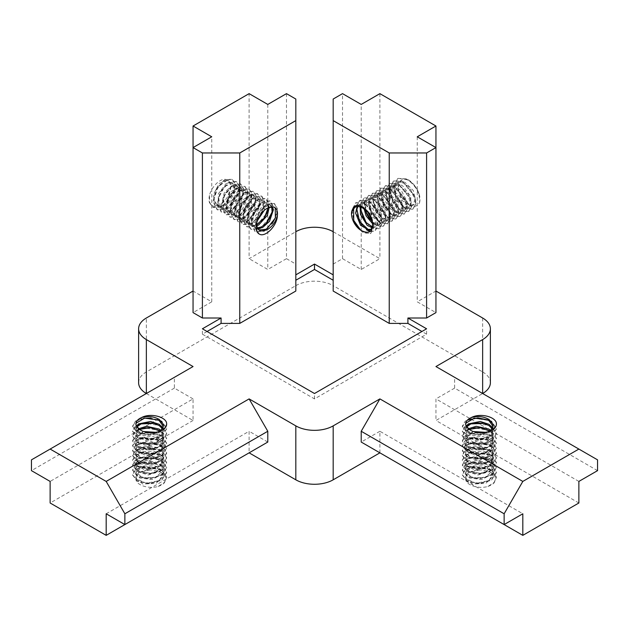 <?xml version="1.0" encoding="UTF-8"?>
<svg xmlns="http://www.w3.org/2000/svg" width="629" height="629" viewBox="0 0 629 629"><rect width="100%" height="100%" fill="white"/><g stroke="black" fill="none" stroke-linecap="round" stroke-linejoin="round"><path stroke-width="0.47" stroke-dasharray="3.15 2.36" d="M139.646 429.434L135.919 424.221M163.296 426.281L163.336 427.468L156.432 434.694L143.294 435.614L135.95 430.094L136.855 426.863M136.446 426.171L135.927 428.129L136.776 430.645L146.738 434.82L159.341 431.903L160.725 430.826M162.439 428.742L163.328 431.848L159.609 437.878L147.123 441L136.918 436.99L135.927 434.285L138.349 430.22L139.654 429.418M138.647 428.734L136.674 430.59L135.927 432.972L138.75 437.312L150.779 439.592L161.747 434.647L163.312 430.543L162.777 428.097M160.136 431.077L161.417 432.233L163.312 436.699L161.928 440.583L151.164 445.709L138.993 443.626L135.919 439.128L136.556 436.943L146.077 432.485L147.32 432.406M152.116 432.721L159.326 435.347L163.343 441.566L163.17 442.981L155.08 449.735L141.989 449.821L135.888 443.98L142.366 438.036L155.481 438.374L159.302 440.214L163.233 445.269L163.343 446.417L158.516 453.124L145.653 455.443L136.422 450.812L135.919 448.847L139.276 444.176L151.605 442.321L159.31 445.073L162.117 447.651L163.312 451.26L161.181 455.986L149.663 460.404L138.105 457.566L135.935 453.698L137.091 450.773L147.556 446.952L159.908 450.309L163.328 456.127L162.84 458.478L153.665 464.682L140.786 463.943L135.895 458.541L135.998 457.653L143.687 452.267L156.81 453.43L159.31 454.767L163.351 460.978L157.313 468.298L144.238 469.792L136.084 464.611L135.903 463.408L140.33 458.203L153.083 457.141L159.302 459.634L162.667 463.109L163.32 465.822L160.301 471.341L148.153 475.013L137.35 471.459L135.935 468.259L137.79 464.642L149.057 461.521L159.326 464.485L160.843 465.641L163.312 470.681L162.353 473.951L152.202 479.542L139.685 477.993L135.911 473.102L136.273 471.436L145.079 466.584L158.052 468.574L159.318 469.328L163.351 475.548L163.296 476.302L156.023 483.394L142.877 484.055L135.935 478.394A13.712 7.918 180 0 1 135.911 477.922A13.712 7.918 180 0 1 150.441 470.02L138.86 472.253L135.927 476.664L136.619 478.952L146.282 483.324L159.003 480.65L163.336 474.227L163.131 472.678L159.294 468.031L154.883 466.003L141.816 466.026L135.895 472.033L142.539 477.804L155.67 477.356L163.257 470.39L163.343 469.391L159.326 463.164L158.359 462.582L145.456 460.373L136.367 465.083L135.919 466.946L139.418 471.695L151.817 473.44L162.203 468.023L163.312 464.524L161.071 459.689L159.326 458.321L149.45 455.372L137.987 458.313L135.935 462.103L137.185 465.114L147.768 468.841L160.049 465.374L163.32 459.665L162.785 457.181L159.302 453.478L153.46 451.064L140.629 451.913L135.895 457.244L136.029 458.25L143.876 463.565L156.991 462.284L163.351 454.877L159.31 448.603L157.14 447.416L144.041 446.032L136.053 451.284L135.903 452.377L140.487 457.66L153.287 458.604L162.73 452.558L163.32 449.963L160.167 444.349L147.949 440.787L137.256 444.428L135.935 447.534L137.893 451.237L149.27 454.264L160.969 450.034L163.312 445.096L162.274 441.715L159.31 438.916L151.99 436.219L139.544 437.87L135.911 442.69L136.32 444.459L145.283 449.24L158.217 447.125L163.343 440.253L163.281 439.356L159.302 434.049L155.811 432.327M143.75 431.533L142.697 431.785L135.888 437.823L141.667 443.555L154.718 443.681L163.1 437.069L163.336 435.41L161.024 430.55M469.407 429.434L465.672 424.221M493.057 426.281L493.089 427.468L486.186 434.694L473.047 435.614L465.704 430.094L466.608 426.863M466.207 426.171L465.688 428.129L466.529 430.645L476.499 434.82L489.095 431.903L490.486 430.826M492.2 428.742L493.089 431.848L489.37 437.878L476.876 441L466.679 436.99L465.688 434.285L468.11 430.22L469.415 429.418M468.408 428.734L466.435 430.59L465.68 432.972L468.511 437.312L480.532 439.592L491.501 434.647L493.065 430.543L492.531 428.097M489.897 431.077L491.17 432.233L493.065 436.699L491.681 440.583L480.926 445.709L468.754 443.626L465.68 439.128L466.309 436.943L475.839 432.485L477.081 432.406M481.869 432.721L489.087 435.347L493.097 441.566L492.924 442.981L484.841 449.735L471.75 449.821L465.649 443.98L472.12 438.036L485.242 438.374L489.055 440.214L492.994 445.269L493.105 446.417L488.277 453.124L475.414 455.443L466.183 450.812L465.672 448.847L469.037 444.176L481.366 442.321L489.071 445.073L491.87 447.651L493.065 451.26L490.942 455.986L479.416 460.404L467.858 457.566L465.688 453.698L466.852 450.773L477.317 446.952L489.669 450.309L493.081 456.127L492.601 458.478L483.418 464.682L470.539 463.943L465.657 458.541L465.759 457.653L473.448 452.267L486.571 453.43L489.063 454.767L493.112 460.978L487.074 468.298L473.991 469.792L465.845 464.611L465.664 463.408L470.091 458.203L482.844 457.141L489.055 459.634L492.421 463.109L493.081 465.822L490.054 471.341L477.914 475.013L467.111 471.459L465.688 468.259L467.544 464.642L478.818 461.521L489.087 464.485L490.604 465.641L493.073 470.681L492.114 473.951L481.956 479.542L469.438 477.993L465.672 473.102L466.026 471.436L474.84 466.584L487.813 468.574L489.079 469.328L493.105 475.548L493.057 476.302L485.785 483.394L472.638 484.055L465.696 478.394A13.712 7.918 180 0 1 465.672 477.922A13.712 7.918 180 0 1 480.202 470.02L468.621 472.253L465.68 476.664L466.372 478.952L476.043 483.324L488.764 480.65L493.097 474.227L492.892 472.678L489.055 468.031L484.644 466.003L471.577 466.026L465.657 472.033L472.3 477.804L485.431 477.356L493.018 470.39L493.105 469.391L489.079 463.164L488.112 462.582L475.209 460.373L466.128 465.083L465.672 466.946L469.179 471.695L481.57 473.44L491.957 468.023L493.065 464.524L490.824 459.689L489.087 458.321L479.212 455.372L467.748 458.313L465.688 462.103L466.938 465.114L477.521 468.841L489.802 465.374L493.081 459.665L492.538 457.181L489.055 453.478L483.221 451.064L470.382 451.913L465.657 457.244L465.782 458.25L473.637 463.565L486.744 462.284L493.112 454.877L489.071 448.603L486.901 447.416L473.802 446.032L465.814 451.284L465.657 452.377L470.248 457.66L483.048 458.604L492.483 452.558L493.081 449.963L489.92 444.349L477.702 440.787L467.017 444.428L465.688 447.534L467.654 451.237L479.031 454.264L490.722 450.034L493.073 445.096L492.027 441.715L489.063 438.916L481.751 436.219L469.297 437.87L465.672 442.69L466.081 444.459L475.037 449.24L487.97 447.125L493.105 440.253L493.042 439.356L489.055 434.049L485.564 432.327M473.511 431.533L472.458 431.785L465.649 437.823L471.428 443.555L484.479 443.681L492.861 437.069L493.097 435.41L490.777 430.55M257.261 228.036L254.132 227.25L250.767 221.015L254.305 208.631L262.883 201.807L265.713 202.302L268.025 206.43L268.072 207.955L274.441 207.318M258.967 230.002L257.921 229.443L255.115 219.851L260.886 208.01L269.338 204.409L271.681 206.807M272.483 206.799L271.052 205.376L268.449 204.857L259.848 211.391L256.082 223.767L256.317 225.504M269.165 207.436L268.544 204.795L266.861 202.955L261.688 203.23L253.699 212.508L252.496 224.482L255.272 227.887L257.654 228.649M256.396 224.868L254.753 225.402L249.933 224.805L247.268 221.667L248.203 209.787L256.097 200.281L261.53 199.873L263.111 201.516L262.199 211.989L261.656 213.105M258.983 217.099L253.102 222.037L245.703 222.399L244.563 221.542L242.763 211.163L249.233 199.786L257.34 197.42L259.25 205.998L252.402 217.194L248.903 219.576L242.55 220.457L241.505 219.977L238.108 212.445L242.535 200.14L251.16 194.463L253.11 195.006L255.476 200.258L250.916 211.863L244.681 217.154L241.049 218.294L237.33 217.524L234.295 213.317L236.229 201.131L244.469 192.545L248.903 192.6L250.853 195.069L248.935 206.037L239.846 215.055L233.107 215.102L231.307 213.506L230.528 202.459L237.605 191.672L244.728 190.147L245.452 190.681L246.269 200.03L238.698 210.809L236.292 212.303L228.885 212.704L225.567 203.82L230.812 191.735L239.374 187.277L240.514 187.717L242.802 194.157L237.345 205.73L232.077 209.866L227.391 211.045L224.71 210.251L221.439 204.873L224.341 192.521L232.816 184.95L236.292 185.319L238.493 188.731L235.568 200.053L227.871 207.468L226.102 208.199L220.504 207.814L218.153 205.353L218.389 193.763L225.984 183.699L232.109 182.874L233.375 184.022L233.17 194.078L224.962 204.315L223.68 205.038L216.274 205.416L215.645 204.991L213.145 195.147L219.144 183.432L227.517 180.256A13.712 7.918 -60 0 1 227.942 180.468A13.712 7.918 -60 0 1 227.517 197.003M209.449 195.438A17.046 9.836 120 0 0 209.449 202.672C214.057 209.347 220.079 207.46 227.525 197.011L231.37 185.854L229.019 181.105L226.692 180.562L218.074 186.742L214.025 199.102L217.422 206.068L218.868 206.666L224.805 205.667L228.775 202.86L235.285 191.53L233.044 183.401L224.726 186.27L218.546 197.86L220.787 207.916L221.612 208.49L229.011 208.12L230.002 207.578L238.367 197.506L238.831 187.277L237.44 185.956L231.582 186.616L223.869 196.476L223.366 208.183L225.842 210.896L231.15 211.368L233.202 210.542L240.695 203.466L243.879 192.073L241.622 188.393L238.391 187.969L229.868 195.273L226.731 207.641L230.041 213.333L232.463 214.104L237.416 212.948L242.417 209.095L248.101 197.553L245.845 190.791L244.917 190.398L236.386 194.542L230.945 206.54L234.177 215.755L241.622 215.385L243.738 214.104L251.482 203.45L250.932 193.905L250.059 193.229L243.195 194.565L235.977 205.172L236.496 216.376L238.446 218.184L244.885 218.263L254.085 209.457L256.27 198.379L254.242 195.674L250.051 195.525L241.74 203.859L239.555 216.109L242.66 220.606L246.112 221.4L250.02 220.229L256.011 215.244L260.807 203.631L258.448 198.088L256.711 197.553L248.093 202.923L243.454 215.181L246.835 223.059L247.653 223.452L254.234 222.658L257.473 220.496M264.188 210.448L264.494 209.41L262.678 200.502L254.824 202.64L248.188 213.876L249.721 224.443L251.042 225.473L256.412 225.897M355.369 206.902L361.651 206.21L363.287 206.894L371.079 214.465L373.885 225.756L371.141 229.318M357.909 206.398L360.126 204.118L362.933 203.316L367.493 204.504L372.879 208.773L378.233 220.354L375.922 226.652L372.572 227.006M372.274 227.777L375.301 226.967L376.504 217.917L369.199 206.965L366.369 205.148L359.466 204.488L357.186 206.422M372.612 226.872L372.918 223.751L372.289 220.394M361.077 207.09L364.576 201.516L371.708 202.066L374.247 203.662L381.732 214.497L380.797 223.751L380.144 224.223L372.643 222.391M372.777 223.963L374.176 224.75L378.988 224.852L380.812 222.713L379.279 211.91L370.363 202.593L363.185 202.341L361.628 203.639L360.15 206.768M365.433 209.779L366.801 200.761L368.515 199.259L375.898 199.613L384.437 208.49L386.237 219.411L384.327 221.77L379.767 221.778L371.566 213.074L369.75 200.91L372.745 196.838L376.598 196.083L380.097 197.207L386.45 202.648L390.892 214.253L388.525 219.356L386.465 219.906L377.84 214.08L373.524 201.767L376.928 194.392L378.084 193.874L384.319 194.793L387.951 197.294L394.705 208.529L392.755 216.95L384.531 214.473L378.147 203.033L380.065 192.741L381.119 191.971L389.154 192.671L397.693 202.538L398.471 212.948L396.946 214.497L391.395 214.017L383.548 204.417L382.731 192.576L385.349 189.565L390.302 188.999L392.708 189.919L399.942 196.594L403.433 208.065L401.129 212.067L398.188 212.547L389.626 205.581L386.198 193.197L389.548 187.12L391.655 186.388L396.923 187.513L401.609 191.027L407.561 202.522L405.359 209.669L404.659 209.984L396.184 206.233L390.507 194.353L393.432 184.863L401.129 185.068L402.898 186.105L410.847 196.594L410.611 206.359L409.565 207.224L403.016 206.115L395.625 195.729L395.83 184.352L397.953 182.276L404.038 182.064L405.32 182.622L413.355 190.595L415.855 201.791L413.748 204.779L409.856 205.03L401.483 197.003A13.712 7.918 60 0 1 401.058 180.468A13.712 7.918 60 0 1 401.483 180.256M419.551 202.68A17.046 9.836 -120 0 0 419.551 195.446C417.208 185.571 406.656 176.254 401.475 180.232L397.63 188.433L402.308 200.675L410.926 205.982L412.624 205.455L414.975 199.841L410.132 188.228L404.195 183.306L400.225 182.135L396.836 182.929L393.715 187.489L395.956 199.747L404.274 208.026L408.41 207.861L410.454 205.109L408.213 194.015L399.989 185.704L398.998 185.256L392.614 185.358L390.633 187.206L390.169 198.442L397.418 209.017L404.235 210.306L405.131 209.599L405.634 200.014L397.85 189.392L395.798 188.15L388.392 187.757L385.121 197.074L390.609 209.048L399.132 213.129L400.02 212.744L402.269 205.919L396.537 194.385L391.584 190.595L386.583 189.439L384.217 190.202L380.899 195.957L384.083 208.333L392.614 215.582L395.798 215.142L398.055 211.415L394.823 200.006L387.378 192.993L385.262 192.152L380.018 192.639L377.518 195.407L378.068 207.13L385.805 216.95L391.615 217.579L393.023 216.219L392.504 205.966L383.187 195.415L375.78 195.045L374.915 195.65L372.73 205.746L378.949 217.319L387.417 220.032L389.445 211.942L382.888 200.627L378.98 197.876L372.989 196.885L371.597 197.475L368.193 204.504L372.289 216.856L380.907 222.981L383.187 222.43L385.546 217.618L381.347 206.045L374.766 200.289L371.542 199.196L367.407 199.92L364.506 203.71L364.081 208.742M475.257 422.861L465.955 425.864L462.354 431.4L467.316 437.76L479.392 440.041L491.438 436.526L496.391 428.97L491.438 421.422L489.071 420.156M467.371 420.164L462.354 426.556L467.347 432.886L479.369 435.174L491.446 431.698L496.43 424.111L496.187 422.263M465.696 478.394C464.784 484.865 478.158 489.338 487.9 486.461L494.111 482.427L496.438 477.12L491.438 469.533L472.851 466.49L465.216 469.682L462.339 474.675L467.308 481.043L479.4 483.316L491.422 479.801L496.399 472.253L491.446 464.689L472.874 461.655L465.177 464.815L462.362 469.832L467.331 476.169L479.377 478.465L491.453 474.966L496.407 467.394L491.414 459.846L472.859 456.803L465.216 459.956L462.323 464.98L467.347 471.318L479.361 473.59L491.414 470.122L496.446 462.551L491.422 454.979L472.843 451.929L465.232 455.113L462.323 460.106L467.316 466.482L479.392 468.739L491.406 465.248L496.415 457.7L491.453 450.12L472.866 447.085L465.185 450.262L462.362 455.27L467.323 461.615L479.392 463.911L491.453 460.397L496.399 452.825L491.422 445.285L472.866 442.25L465.201 445.387L462.346 450.419L467.347 456.748L479.361 459.028L491.438 455.561L496.438 447.982L491.406 440.426L472.843 437.375L465.24 440.552L462.307 445.552L467.331 451.913L479.377 454.169L491.406 450.694L496.43 443.146L491.446 435.551L472.859 432.516L465.208 435.7L462.346 440.701L467.308 447.062L479.4 449.342L491.438 445.827L496.391 438.271L491.438 430.723L472.866 427.681L465.185 430.834L462.362 435.858L467.339 442.187L479.369 444.483L491.453 441L496.423 433.412L491.406 425.864L472.851 422.822L465.232 425.982L462.315 430.999L467.339 437.344L479.369 439.608L491.406 436.141L496.446 428.577L491.43 420.998L472.851 417.947L465.224 421.139L462.331 426.132L466.301 431.934L476.428 434.741L487.86 433.051L495.385 427.358M474.636 427.806L465.782 430.841L462.307 436.251L467.323 442.612L479.384 444.868L491.406 441.385L496.43 433.837L491.446 426.25L482.569 423.113M477.474 432.461L466.647 435.111L462.339 441.118L467.347 447.447L479.361 449.727L491.43 446.26L496.438 438.68L491.414 431.117L482.168 427.893M487.884 486.445A17.046 9.836 0 0 0 494.15 482.828L496.383 477.497L491.43 469.965L472.866 466.922L465.193 470.067L462.354 475.099L467.347 481.429L479.369 483.717L491.446 480.241L496.43 472.654L491.406 465.106L472.843 462.056L465.24 465.224L462.307 470.233L467.331 476.585L479.377 478.842L491.406 475.375L496.438 467.819L491.438 460.231L472.859 457.189L465.216 460.381L462.339 465.374L467.308 471.742L479.4 474.014L491.43 470.5L496.399 462.952L491.446 455.396L472.874 452.353L465.177 455.514L462.362 460.538L467.339 466.867L479.369 469.163L491.453 465.664L496.415 458.093L491.406 450.545L472.851 447.502L465.224 450.655L462.323 455.679L467.347 462.016L479.361 464.281L491.414 460.821L496.446 453.257L491.422 445.67L472.851 442.619L465.232 445.819L462.323 450.804L467.316 457.181L479.392 459.437L491.414 455.939L496.407 448.398L491.453 440.819L472.866 437.784L465.185 440.96L462.362 445.969L467.323 452.314L479.384 454.602L491.453 451.095L496.399 443.524L491.422 435.983L480.981 432.587M145.496 422.861L136.194 425.864L132.593 431.4L137.554 437.76L149.639 440.041L161.684 436.526L166.638 428.97L161.677 421.422L151.023 418.002M143.978 418.23L135.691 421.328L132.601 426.556L137.586 432.886L149.608 435.174L161.692 431.698L166.669 424.111L166.433 422.263M135.935 478.394C135.023 484.865 148.397 489.338 158.138 486.461L164.358 482.427L166.685 477.12L161.677 469.533L143.097 466.49L135.463 469.682L132.577 474.675L137.547 481.043L149.639 483.316L161.669 479.801L166.638 472.253L161.692 464.689L143.113 461.655L135.424 464.815L132.609 469.832L137.578 476.169L149.616 478.465L161.7 474.966L166.646 467.394L161.653 459.846L143.097 456.803L135.463 459.956L132.57 464.98L137.586 471.318L149.608 473.59L161.661 470.122L166.693 462.551L161.661 454.979L143.09 451.929L135.479 455.113L132.562 460.106L137.554 466.482L149.631 468.739L161.653 465.248L166.654 457.7L161.692 450.12L143.113 447.085L135.432 450.262L132.601 455.27L137.562 461.615L149.631 463.911L161.692 460.397L166.638 452.825L161.669 445.285L143.105 442.25L135.439 445.387L132.585 450.419L137.594 456.748L149.6 459.028L161.677 455.561L166.677 447.982L161.653 440.426L143.09 437.375L135.479 440.552L132.554 445.552L137.57 451.913L149.623 454.169L161.645 450.694L166.677 443.146L161.684 435.551L143.105 432.516L135.447 435.7L132.593 440.701L137.554 447.062L149.639 449.342L161.677 445.827L166.638 438.271L161.684 430.723L143.113 427.681L135.424 430.834L132.601 435.858L137.586 442.187L149.608 444.483L161.692 441L166.661 433.412L161.653 425.864L143.09 422.822L135.471 425.982L132.554 430.999L137.586 437.344L149.608 439.608L161.645 436.141L166.685 428.577L161.669 420.998L143.09 417.947L135.471 421.139L132.577 426.132L136.548 431.934L146.667 434.741L158.099 433.051L165.631 427.358M144.882 427.806L136.029 430.841L132.554 436.251L137.57 442.612L149.623 444.868L161.645 441.385L166.669 433.837L161.692 426.25L152.816 423.113M147.713 432.461L136.886 435.111L132.585 441.118L137.594 447.447L149.6 449.727L161.677 446.26L166.685 438.68L161.653 431.117L152.407 427.893M158.123 486.445A17.046 9.836 0 0 0 164.389 482.828L166.63 477.497L161.677 469.965L143.105 466.922L135.432 470.067L132.593 475.099L137.594 481.429L149.608 483.717L161.684 480.241L166.669 472.654L161.645 465.106L143.09 462.056L135.479 465.224L132.554 470.233L137.578 476.585L149.616 478.842L161.645 475.375L166.685 467.819L161.677 460.231L143.097 457.189L135.455 460.381L132.585 465.374L137.547 471.742L149.639 474.014L161.669 470.5L166.638 462.952L161.684 455.396L143.113 452.353L135.424 455.514L132.609 460.538L137.578 466.867L149.616 469.163L161.7 465.664L166.654 458.093L161.653 450.545L143.097 447.502L135.463 450.655L132.562 455.679L137.586 462.016L149.608 464.281L161.653 460.821L166.693 453.257L161.661 445.67L143.09 442.619L135.471 445.819L132.562 450.804L137.554 457.181L149.639 459.437L161.653 455.939L166.654 448.398L161.692 440.819L143.113 437.784L135.424 440.96L132.609 445.969L137.57 452.314L149.631 454.602L161.692 451.095L166.638 443.524L161.661 435.983L151.227 432.587M270.824 216.297L272.876 206.737L269.888 200.855L261.9 201.972L253.88 211.297L250.9 223.484L254.973 231.551L263.983 231.032L272.271 223.507M275.596 217.296L277.059 208.569L274.079 203.277L266.098 204.433L258.11 213.703L255.083 225.905L259.156 234.012L260.878 234.727M227.517 180.256C222.367 176.23 211.808 185.571 209.426 195.446L209.811 202.845L213.247 207.523L222.32 206.972L234.247 192.403L235.301 184.195L232.416 179.202L224.411 180.326L216.407 189.659L213.428 201.83L217.477 209.913L226.503 209.402L238.422 194.833L239.531 186.593L236.59 181.647L228.618 182.787L220.614 192.065L217.603 204.276L221.691 212.35L230.717 211.8L242.629 197.247L243.722 189.062L240.813 184.045L232.816 185.225L224.844 194.495L221.817 206.666L225.858 214.803L234.931 214.237L246.859 199.676L247.905 191.491L245.035 186.475L237.023 187.615L229.027 196.94L226.047 209.095L230.08 217.202L239.122 216.698L251.042 202.121L252.135 193.881L249.21 188.928L241.229 190.052L233.21 199.354L230.23 211.556L234.303 219.623L243.321 219.089L255.232 204.535L256.341 196.327L253.416 191.334L245.428 192.505L237.447 201.767L234.413 213.962L238.477 222.084L247.543 221.51L259.462 206.957L260.516 198.78L257.646 193.74L249.627 194.904L241.654 204.213L238.65 216.368L242.676 224.498L251.742 223.971L263.669 209.402L264.73 201.178L261.837 196.201L253.841 197.317L245.821 206.642L242.849 218.829L246.914 226.904L255.932 226.385L267.844 211.824L268.96 203.592L266.02 198.63L258.047 199.778L250.051 209.048L247.024 221.259L251.105 229.349L260.147 228.783L272.066 214.237L273.135 206.06L270.25 201.021L262.238 202.2L254.273 211.486L251.246 223.649L255.28 231.794L264.361 231.236L276.288 216.675L277.334 208.474L274.456 203.474L267.443 204.008L259.958 211.375L255.704 222.123L256.868 231.48M266.853 213.294L268.654 204.111L265.705 198.394L257.686 199.55L249.705 208.867L246.71 221.023L250.735 229.145L259.793 228.626L266.955 222.509M261.405 213.42L264.526 202.719L261.475 195.981L253.487 197.16L245.507 206.422L242.472 218.609L246.529 226.739L255.602 226.157L263.008 219.765M209.449 202.672L212.94 207.279L221.943 206.752L233.862 192.199L234.979 183.975L232.038 179.006L224.058 180.169L216.069 189.431L213.042 201.634L217.115 209.74L226.173 209.166L238.092 194.613L239.154 186.443L236.276 181.404L228.256 182.575L220.284 191.876L217.272 204.024L221.298 212.17L230.371 211.627L242.299 197.058L243.352 188.842L240.467 183.857L232.471 184.973L224.459 194.314L221.487 206.485L225.536 214.56L234.562 214.057L246.474 199.487L247.59 191.247L244.65 186.294L236.677 187.442L228.673 196.712L225.654 208.922L229.742 217.005L238.776 216.447L250.688 201.901L251.773 193.716L248.872 188.692L240.876 189.872L232.903 199.141L229.876 211.313L233.909 219.458L242.991 218.892L254.918 204.331L255.964 196.138L253.094 191.13L245.074 192.262L237.078 201.594L234.098 213.75L238.139 221.848L247.173 221.345L259.093 206.768L260.194 198.528L257.261 193.583L249.288 194.707L241.269 204L238.281 216.211L242.362 224.278L251.38 223.735L259.541 216.392M370.45 231.346L375.12 230.977L377.99 225.953L376.944 217.768L365.017 203.214L355.943 202.64L352.02 209.457L353.584 219.977M357.115 226.558L364.325 233.029L370.89 233.398L373.815 224.695L368.122 211.871M370.135 231.598L374.727 231.15L377.667 226.196L376.559 217.956L364.639 203.387L355.613 202.884L351.572 210.967L354.544 223.13L362.548 232.471L370.552 233.587L373.461 228.351L372.132 219.749M366.392 222.815L373.225 228.453L379.295 228.516L382.212 223.562L381.127 215.33L369.207 200.753L360.15 200.234L356.195 207.421L358.137 218.46M361.895 224.875L367.682 230.183M401.483 197.003C408.897 207.444 414.928 209.347 419.574 202.695C420.203 193.315 415.911 185.453 406.68 179.116L397.646 178.612L393.605 186.703L396.584 198.866L404.589 208.199L412.593 209.323L415.47 204.323L414.425 196.122L402.497 181.561L393.416 181.003L389.382 189.148L392.41 201.311L400.382 210.589L408.386 211.769L411.28 206.737L410.202 198.56L398.283 184.014L389.241 183.448L385.16 191.538L388.187 203.741L396.184 213.019L404.156 214.167L407.097 209.205L405.98 200.973L394.068 186.412L385.05 185.893L380.985 193.968L383.965 206.147L391.977 215.48L399.973 216.596L402.867 211.619L401.805 203.395L389.878 188.826L380.812 188.299L376.787 196.429L379.79 208.584L387.771 217.886L395.79 219.057L398.66 214.017L397.599 205.84L385.679 191.287L376.622 190.713L372.549 198.835L375.584 211.029L383.572 220.292L391.553 221.455L394.485 216.47L393.369 208.262L381.457 193.708L372.439 193.174L368.366 201.241L371.354 213.435L379.373 222.745L387.346 223.869L390.271 218.916L389.186 210.676L377.258 196.099L368.209 195.588L364.183 203.702L367.163 215.857L375.159 225.182L383.179 226.322L386.041 221.306L384.995 213.121L373.068 198.56L363.994 197.986L359.953 206.131L362.98 218.302L370.953 227.572L378.949 228.752L381.858 223.735L380.765 215.55L368.853 200.997L359.827 200.447L356.116 205.825L356.391 214.41L366.573 229.892M369.632 219.159L376.889 225.732L383.493 226.102L386.426 221.125L385.318 212.909L373.398 198.355L364.388 197.828L360.346 205.298L362.674 216.808M419.551 195.446C417.365 188.055 413.198 182.552 407.057 178.951L397.976 178.369L393.927 186.506L396.962 198.693L404.942 207.955L412.931 209.127L415.848 204.126L414.747 195.926L402.827 181.372L393.809 180.83L389.728 188.897L392.724 201.107L400.744 210.401L408.716 211.525L411.641 206.579L410.548 198.339L398.629 183.762L389.587 183.259L385.553 191.358L388.533 203.513L396.529 212.846L404.541 213.978L407.411 208.97L406.365 200.777L394.438 186.215L385.365 185.649L381.323 193.795L384.35 205.966L392.323 215.236L400.327 216.415L403.228 211.391L402.143 203.214L390.224 188.661L381.19 188.102L377.109 196.185L380.128 208.396L388.124 217.665L396.097 218.813L399.045 213.86L397.929 205.62L386.009 191.059L376.991 190.548L372.934 198.622L375.906 210.801L383.926 220.134L391.922 221.251L394.808 216.266L393.754 208.05L381.827 193.48L372.753 192.946L368.728 201.083L371.739 213.231L379.712 222.532L387.731 223.704L390.601 218.664L389.54 210.495L377.62 195.941L368.57 195.367L364.623 202.153L366.196 212.688M482.647 318.007L482.647 371.943L333.181 285.645L333.181 231.716L379.892 258.676L361.211 269.464L342.522 258.676L333.181 264.07L333.181 99.036M379.892 93.642L379.892 258.676M435.944 147.579L435.944 291.038L417.255 301.826L435.944 312.613M138.616 382.731A26.426 15.253 180 0 1 146.353 371.943L295.819 285.645L295.819 231.716L249.108 258.676L249.108 93.642M193.056 147.579L193.056 291.038L211.745 301.826L193.056 312.613M164.389 482.828C167.864 475.5 163.218 471.223 150.449 470.005M494.15 482.828C497.618 475.5 492.971 471.223 480.202 470.005M333.181 291.038L333.181 264.07M286.478 93.642L286.478 258.676L267.789 269.464L249.108 258.676M286.478 258.676L295.819 264.07L295.819 291.038M146.353 393.51L193.056 420.479L193.056 398.904L50.131 481.421M193.056 420.479L50.131 502.996M106.183 513.783L249.108 431.266L249.108 452.841M379.892 452.841L379.892 431.266L522.817 513.783M578.869 481.421L435.944 398.904L435.944 420.479L482.647 393.51M578.869 502.996L435.944 420.479M193.056 398.904L174.375 388.117L174.375 377.337L193.056 366.55M267.789 442.053L249.108 431.266M379.892 431.266L361.211 442.053M435.944 366.55L597.55 459.854M597.55 470.641L454.625 388.117L454.625 377.337M454.625 388.117L435.944 398.904M482.647 371.943A26.426 15.253 180 0 1 490.384 382.731M295.819 285.645A26.426 15.253 180 0 1 333.181 285.645M174.375 388.117L31.45 470.641M31.45 459.854L174.375 377.337M267.789 104.43L267.789 269.464M211.745 301.826L211.745 136.792M361.211 269.464L361.211 104.43M417.255 136.792L417.255 301.826M295.819 99.036L295.819 264.07M342.522 258.676L342.522 93.642M207.075 331.491L202.404 334.188L314.5 398.904L426.596 334.188L421.925 331.491M426.596 334.188L426.596 328.794M314.5 398.904L314.5 393.51M202.404 334.188L202.404 328.794M146.353 371.943L146.353 318.007M135.911 424.567L135.911 423.985M163.328 426.997L163.328 425.872M135.911 429.426L135.911 428.121M163.328 431.856L163.328 430.543M135.911 434.277L135.911 432.972M163.328 436.707L163.328 435.402M135.911 439.136L135.911 437.823M163.328 441.558L163.328 440.253M135.911 443.988L135.911 442.682M163.328 446.417L163.328 445.104M135.911 448.839L135.911 447.534M163.328 451.268L163.328 449.963M135.911 453.698L135.911 452.393M163.328 456.119L163.328 454.814M135.911 458.549L135.911 457.244M163.328 460.978L163.328 459.673M135.911 463.4L135.911 462.095M163.328 465.83L163.328 464.524M135.911 468.259L135.911 466.954M163.328 475.54L163.328 474.235M135.911 477.922L135.911 476.656M465.672 424.567L465.672 423.985M493.089 426.997L493.089 425.872M465.672 429.426L465.672 428.121M493.089 431.856L493.089 430.543M465.672 434.277L465.672 432.972M493.089 436.707L493.089 435.402M465.672 439.136L465.672 437.823M493.089 441.558L493.089 440.253M465.672 443.988L465.672 442.682M493.089 446.417L493.089 445.104M465.672 448.839L465.672 447.534M493.089 451.268L493.089 449.963M465.672 453.698L465.672 452.393M493.089 456.119L493.089 454.814M465.672 458.549L465.672 457.244M493.089 460.978L493.089 459.673M465.672 463.4L465.672 462.095M493.089 465.83L493.089 464.524M465.672 468.259L465.672 466.954M493.089 475.54L493.089 474.235M465.672 477.922L465.672 476.656M274.142 207.145L274.645 207.436M258.33 229.671L259.297 230.238M269.935 204.716L271.068 205.368M254.124 227.25L255.256 227.902M265.729 202.286L266.861 202.939M249.925 224.82L251.05 225.473M261.53 199.865L262.663 200.517M245.719 222.391L246.851 223.043M257.324 197.435L258.456 198.088M241.512 219.969L242.645 220.622M253.117 195.006L254.25 195.658M237.314 217.54L238.438 218.192M248.919 192.576L250.051 193.237M233.107 215.11L234.24 215.763M244.712 190.155L245.845 190.807M228.901 212.688L230.033 213.341M240.506 187.725L241.638 188.378M224.702 210.259L225.827 210.912M236.307 185.296L237.44 185.948M216.29 205.408L217.422 206.06M227.942 180.468L229.027 181.097M355.912 206.532L354.78 207.185M360.118 204.111L358.986 204.763M371.723 229.066L370.67 229.679M364.317 201.681L363.185 202.334M375.93 226.644L374.798 227.297M368.523 199.251L367.391 199.904M380.128 224.215L378.996 224.868M372.73 196.83L371.597 197.482M384.335 221.785L383.203 222.438M376.928 194.4L375.796 195.053M388.541 219.356L387.409 220.016M381.135 191.971L380.002 192.623M392.74 216.934L391.608 217.587M385.341 189.549L384.209 190.202M396.946 214.505L395.814 215.157M389.54 187.12L388.408 187.772M401.153 212.075L400.02 212.736M393.746 184.69L392.614 185.343M405.351 209.654L404.219 210.306M413.756 204.795L412.632 205.447M462.339 426.548L462.339 426.14M496.423 428.978L496.423 428.569M462.339 431.4L462.339 430.999M496.423 433.829L496.423 433.42M462.339 436.259L462.339 435.85M496.423 438.68L496.423 438.279M462.339 441.11L462.339 440.701M496.423 443.539L496.423 443.131M462.339 445.961L462.339 445.56M496.423 448.391L496.423 447.982M462.339 450.82L462.339 450.411M496.423 453.25L496.423 452.841M462.339 455.671L462.339 455.262M496.423 458.101L496.423 457.692M462.339 460.522L462.339 460.121M496.423 462.952L496.423 462.551M462.339 465.381L462.339 464.973M496.423 467.811L496.423 467.402M462.339 470.233L462.339 469.832M496.423 477.513L496.423 477.112M132.577 426.548L132.577 426.14M166.661 428.978L166.661 428.569M132.577 431.4L132.577 430.999M166.661 433.829L166.661 433.42M132.577 436.259L132.577 435.85M166.661 438.68L166.661 438.279M132.577 441.11L132.577 440.701M166.661 443.539L166.661 443.131M132.577 445.961L132.577 445.56M166.661 448.391L166.661 447.982M132.577 450.82L132.577 450.411M166.661 453.25L166.661 452.841M132.577 455.671L132.577 455.262M166.661 458.101L166.661 457.692M132.577 460.522L132.577 460.121M166.661 462.952L166.661 462.551M132.577 465.381L132.577 464.973M166.661 467.811L166.661 467.402M132.577 470.233L132.577 469.832M166.661 477.513L166.661 477.112M166.661 472.662L166.661 472.253M132.577 475.092L132.577 474.683M496.423 472.662L496.423 472.253M462.339 475.092L462.339 474.683M397.945 182.268L396.82 182.921M409.558 207.224L408.425 207.877M220.496 207.829L221.628 208.482M232.101 182.874L233.233 183.526M493.089 470.681L493.089 469.376M465.672 473.11L465.672 471.805M163.328 470.681L163.328 469.376M135.911 473.11L135.911 471.805"/><path stroke-width="0.94" d="M135.919 424.221L136.171 423.136L144.646 418.112L157.682 419.85L159.318 420.785L163.296 426.281M139.662 429.426A13.712 7.918 180 0 1 135.911 423.985A13.712 7.918 180 0 1 141.454 417.625C149.458 413.064 163.98 416.107 166.433 422.263M160.725 430.826L163.336 425.691L163.045 423.852L159.294 419.496C153.704 416.335 147.76 415.714 141.454 417.625M136.855 426.863L141.132 423.891L154.081 423.396L159.294 425.652L162.439 428.742M162.777 428.097L159.318 424.347L150.496 421.469L138.577 423.899L136.446 426.171M139.654 429.418L150.103 427.594L160.136 431.077M161.024 430.55L159.137 429.064L146.463 426.289L138.647 428.734M147.32 432.406L152.116 432.721M155.811 432.327L143.75 431.533M465.672 424.221L465.924 423.136L474.4 418.112L487.436 419.85L489.071 420.785L493.057 426.281M489.897 431.077L479.864 427.594L469.415 429.418A13.712 7.918 180 0 1 465.672 423.985A13.712 7.918 180 0 1 471.207 417.625C479.212 413.064 493.741 416.107 496.187 422.263M490.486 430.826L493.097 425.691L492.806 423.852L489.048 419.496C483.465 416.335 477.513 415.714 471.207 417.625M466.608 426.863L470.885 423.891L483.843 423.396L489.055 425.652L492.2 428.742M492.531 428.097L489.079 424.347L480.249 421.469L468.338 423.899L466.207 426.171M490.777 430.55L488.898 429.064L476.216 426.289L468.408 428.734M477.081 432.406L481.869 432.721M485.564 432.327L473.511 431.533M274.441 207.318L275.25 208.081L275.368 217.933L267.349 228.351L265.713 229.302L258.967 230.002M256.317 225.504L259.455 230.332L261.2 231L266.845 229.931C272.381 226.668 275.887 221.833 277.381 215.409A13.712 7.918 120 0 0 274.645 207.436A13.712 7.918 120 0 0 268.056 207.963L264.424 217.917L256.396 224.868M271.681 206.807L272.121 211.997L266.067 223.468L261.507 226.849L257.261 228.036M257.654 228.649L262.631 227.525L269.534 221.322L273.387 209.787L272.483 206.799M256.412 225.897L258.637 225.009L267.372 215.417L269.165 207.436M261.656 213.105L258.983 217.099M257.473 220.496L264.188 210.448M360.731 230.214L353.75 220.433L353.632 208.907L355.369 206.902M372.289 220.394L367.8 212.146L362.155 207.578L357.862 206.398L354.803 207.2L351.619 212.13A13.712 7.918 -120 0 0 360.944 230.348M371.141 229.318L368.114 229.388L359.662 221.683L356.879 209.347L357.909 206.398M357.186 206.422L355.613 213.113L360.551 225.292L369.152 230.222L370.583 229.727L372.612 226.872M372.572 227.006L366.117 222.501L360.975 210.385L361.077 207.09M360.15 206.768L360.456 214.45L367.312 225.473L372.274 227.777M372.643 222.391L365.889 211.737L365.433 209.779M364.081 208.742L366.062 215.802L372.777 223.963M489.071 420.156L477.906 417.884L467.371 420.164M496.155 422.263A17.046 9.836 180 0 1 496.423 423.985A17.046 9.836 180 0 1 495.385 427.358C491.17 433.192 475.964 434.718 469.407 429.434M482.569 423.113L475.257 422.861M482.168 427.893L474.636 427.806M480.981 432.587L477.474 432.461M151.023 418.002L143.978 418.23M166.402 422.263A17.046 9.836 180 0 1 166.661 423.985A17.046 9.836 180 0 1 165.631 427.358C161.409 433.192 146.203 434.718 139.646 429.434M152.816 423.113L145.496 422.861M152.407 427.893L144.882 427.806M151.227 432.587L147.713 432.461M272.271 223.507L275.596 217.296M260.893 234.696A17.046 9.836 -60 0 1 259.274 234.067A17.046 9.836 -60 0 1 256.868 231.48C253.927 224.915 260.209 210.982 268.056 207.947M266.955 222.509L270.824 216.297M263.008 219.765L266.853 213.294M259.541 216.392L261.405 213.42M353.584 219.977L357.115 226.558M368.107 211.887A17.046 9.836 60 0 1 372.132 219.749C373.799 231.283 370.072 234.821 360.944 230.363M358.137 218.46L361.895 224.875M367.682 230.183L370.45 231.346M366.573 229.892L370.135 231.598M362.674 216.808L366.392 222.815M366.196 212.688L369.632 219.159M351.619 212.13C353.868 203.198 359.363 203.112 368.122 211.871M193.056 291.038L146.353 318.007A26.426 15.253 0 0 0 138.616 328.794A26.426 15.253 0 0 0 146.353 339.581L193.056 366.55L50.131 449.067L106.183 481.421L249.108 398.904L295.819 425.872A26.426 15.253 0 0 0 333.181 425.872L379.892 398.904L522.817 481.421L578.869 449.067L435.944 366.55L482.647 339.581A26.426 15.253 0 0 0 490.384 328.794A26.426 15.253 0 0 0 482.647 318.007L435.944 291.038M435.944 126.004L435.944 147.579L417.255 136.792L435.944 126.004L379.892 93.642L361.211 104.43L342.522 93.642L333.181 99.036L333.181 120.611L389.233 152.965L426.596 152.965L426.596 318.007L407.914 318.007L426.596 328.794L314.5 393.51L202.404 328.794L221.086 318.007L202.404 318.007L202.404 152.965L239.767 152.965L239.767 323.4L221.086 323.4L221.086 318.007M277.381 215.409C277.334 224.624 267.435 235.686 260.878 234.727M193.056 126.004L193.056 147.579L211.745 136.792L193.056 126.004L249.108 93.642L267.789 104.43L286.478 93.642L295.819 99.036L295.819 291.038L239.767 323.4M202.404 152.965L193.056 147.579L193.056 312.613L202.404 318.007M426.596 152.965L435.944 147.579L435.944 312.613L426.596 318.007M333.181 274.857L314.5 264.07L295.819 274.857M333.181 231.716A26.426 15.253 0 0 0 295.819 231.716M50.131 449.067L31.45 459.854L31.45 470.641L50.131 481.421L50.131 502.996L106.183 535.358L249.108 452.841L295.819 479.809L295.819 425.872M249.108 398.904L267.789 431.266L124.864 513.783L124.864 524.57L106.183 513.783L106.183 535.358M333.181 425.872L333.181 479.809L379.892 452.841L522.817 535.358L578.869 502.996L578.869 481.421L597.55 470.641L597.55 459.854L578.869 449.067M522.817 481.421L504.136 513.783L361.211 431.266L361.211 442.053L504.136 524.57L522.817 513.783L522.817 535.358M124.864 513.783L106.183 481.421M124.864 524.57L267.789 442.053L267.789 431.266M361.211 431.266L379.892 398.904M504.136 524.57L504.136 513.783M490.384 328.794L490.384 382.731A26.426 15.253 180 0 1 482.647 393.51L482.647 339.581M333.181 479.809A26.426 15.253 180 0 1 295.819 479.809M146.353 339.581L146.353 393.51A26.426 15.253 180 0 1 138.616 382.731L138.616 328.794M239.767 152.965L295.819 120.611M333.181 120.611L333.181 291.038L389.233 323.4L389.233 152.965M421.925 331.491L407.914 323.4L389.233 323.4M407.914 323.4L407.914 318.007M333.181 280.251L314.5 269.464L314.5 264.07M221.086 323.4L207.075 331.491M314.5 269.464L295.819 280.251"/></g></svg>
